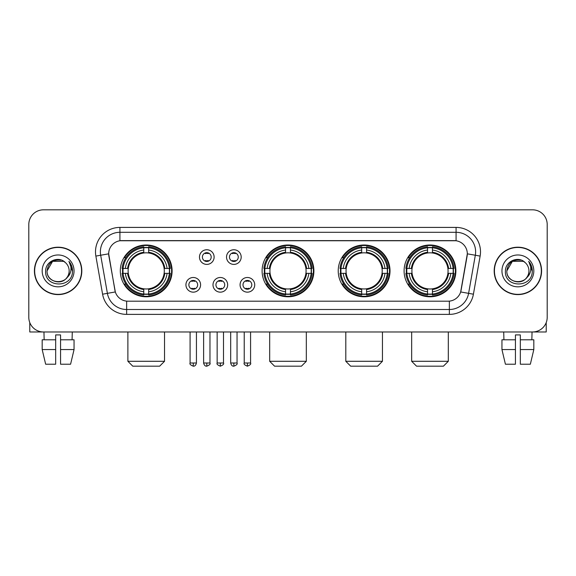 <?xml version="1.0" encoding="UTF-8"?>
<svg xmlns="http://www.w3.org/2000/svg" width="576" height="576" viewBox="0 0 576 576"><rect width="100%" height="100%" fill="white"/><g stroke="black" fill="none" stroke-linecap="round" stroke-linejoin="round"><path stroke-width="0.86" d="M262.102 270.9A25.898 25.898 0 0 0 288 296.791A25.898 25.898 0 0 0 313.898 270.9A25.898 25.898 0 0 0 288 245.002A25.898 25.898 0 0 0 262.102 270.9M338.227 270.9A25.898 25.898 0 0 0 364.126 296.791A25.898 25.898 0 0 0 390.017 270.9A25.898 25.898 0 0 0 364.126 245.002A25.898 25.898 0 0 0 338.227 270.9M404.093 270.9A25.898 25.898 0 0 0 429.984 296.791A25.898 25.898 0 0 0 455.882 270.9A25.898 25.898 0 0 0 429.984 245.002A25.898 25.898 0 0 0 404.093 270.9M120.312 270.9A25.898 25.898 0 0 0 146.21 296.791A25.898 25.898 0 0 0 172.102 270.9A25.898 25.898 0 0 0 146.21 245.002A25.898 25.898 0 0 0 120.312 270.9M200.592 284.825A7.33 7.33 0 0 1 193.262 292.154A7.33 7.33 0 0 1 185.933 284.825A7.33 7.33 0 0 1 193.262 277.495A7.33 7.33 0 0 1 200.592 284.825M188.863 284.825A4.399 4.399 0 0 0 193.262 289.224A4.399 4.399 0 0 0 197.662 284.825A4.399 4.399 0 0 0 193.262 280.426A4.399 4.399 0 0 0 188.863 284.825M227.657 284.825A7.33 7.33 0 0 1 220.327 292.154A7.33 7.33 0 0 1 212.998 284.825A7.33 7.33 0 0 1 220.327 277.495A7.33 7.33 0 0 1 227.657 284.825M215.935 284.825A4.399 4.399 0 0 0 220.327 289.224A4.399 4.399 0 0 0 224.726 284.825A4.399 4.399 0 0 0 220.327 280.426A4.399 4.399 0 0 0 215.935 284.825M254.729 284.825A7.33 7.33 0 0 1 247.399 292.154A7.33 7.33 0 0 1 240.07 284.825A7.33 7.33 0 0 1 247.399 277.495A7.33 7.33 0 0 1 254.729 284.825M243 284.825A4.399 4.399 0 0 0 247.399 289.224A4.399 4.399 0 0 0 251.798 284.825A4.399 4.399 0 0 0 247.399 280.426A4.399 4.399 0 0 0 243 284.825M214.121 257.069A7.33 7.33 0 0 1 206.798 264.398A7.33 7.33 0 0 1 199.469 257.069A7.33 7.33 0 0 1 206.798 249.746A7.33 7.33 0 0 1 214.121 257.069M202.399 257.069A4.399 4.399 0 0 0 206.798 261.468A4.399 4.399 0 0 0 211.19 257.069A4.399 4.399 0 0 0 206.798 252.677A4.399 4.399 0 0 0 202.399 257.069M241.193 257.069A7.33 7.33 0 0 1 233.863 264.398A7.33 7.33 0 0 1 226.534 257.069A7.33 7.33 0 0 1 233.863 249.746A7.33 7.33 0 0 1 241.193 257.069M229.464 257.069A4.399 4.399 0 0 0 233.863 261.468A4.399 4.399 0 0 0 238.262 257.069A4.399 4.399 0 0 0 233.863 252.677A4.399 4.399 0 0 0 229.464 257.069M102.586 294.199L95.868 256.09A24.43 24.43 0 0 1 119.923 227.412L456.077 227.412A24.43 24.43 0 0 1 480.132 256.09L473.414 294.199A24.43 24.43 0 0 1 449.359 314.381L126.641 314.381A24.43 24.43 0 0 1 102.586 294.199L115.322 291.953L108.886 256.09A13.19 13.19 0 0 1 121.874 240.61L454.126 240.61A13.19 13.19 0 0 1 467.114 256.09L461.081 290.29A13.19 13.19 0 0 1 448.092 301.19L127.908 301.19A13.19 13.19 0 0 1 114.919 290.29L108.684 253.829L100.678 255.24A19.541 19.541 0 0 1 119.923 232.301L456.077 232.301A19.541 19.541 0 0 1 475.322 255.24L468.605 293.35A19.541 19.541 0 0 1 449.359 309.499L126.641 309.499A19.541 19.541 0 0 1 107.395 293.35L100.678 255.24A19.541 19.541 0 0 1 100.382 251.842M122.638 273.341A23.695 23.695 0 0 1 122.638 268.459M406.418 273.341A23.695 23.695 0 0 1 406.418 268.459M340.553 273.341A23.695 23.695 0 0 1 340.553 268.459M264.427 273.341A23.695 23.695 0 0 1 264.427 268.459M34.416 270.9A23.695 23.695 0 0 0 58.118 294.595A23.695 23.695 0 0 0 81.814 270.9A23.695 23.695 0 0 0 58.118 247.205A23.695 23.695 0 0 0 34.416 270.9M494.186 270.9A23.695 23.695 0 0 0 517.882 294.595A23.695 23.695 0 0 0 541.584 270.9A23.695 23.695 0 0 0 517.882 247.205A23.695 23.695 0 0 0 494.186 270.9M119.923 227.412L119.923 240.754L456.077 240.754L456.077 227.412M108.684 253.8L108.828 251.842M448.092 301.19L127.908 301.19M480.132 256.09L467.316 253.829L460.678 291.953L473.414 294.199M461.081 290.29L461.002 290.707M114.998 290.707L114.919 290.29M547.2 224.482A14.659 14.659 0 0 0 532.541 209.822L43.459 209.822A14.659 14.659 0 0 0 28.8 224.482L28.8 317.318A14.659 14.659 0 0 0 43.459 331.97L532.541 331.97A14.659 14.659 0 0 0 547.2 317.318L547.2 224.482L547.2 317.318M28.8 224.482L28.8 317.318M532.541 209.822L43.459 209.822M43.459 331.97L532.541 331.97M81.569 270.9A23.45 23.45 0 0 0 58.118 247.45A23.45 23.45 0 0 0 34.661 270.9A23.45 23.45 0 0 0 58.118 294.35A23.45 23.45 0 0 0 81.569 270.9M65.347 262.555A11.045 11.045 0 0 1 69.156 270.9C69.833 285.142 46.397 285.142 47.074 270.9L52.596 261.338L63.634 261.338L65.347 262.555C58.572 255.456 45.526 261.302 45.648 270.9C44.41 287.942 72.043 288.389 72.49 271.728L72.518 270.9C72.475 267.278 71.273 264.096 68.904 261.36C70.704 264.312 71.338 267.494 70.805 270.9C70.286 273.794 68.882 276.163 66.578 277.992A11.045 11.045 0 0 0 69.156 270.9C69.833 285.142 46.397 285.142 47.074 270.9C48.146 262.966 52.697 259.387 60.725 260.172M66.578 277.992C60.718 285.919 46.498 280.85 47.074 270.9M42.185 270.9A15.926 15.926 0 0 0 58.118 286.826A15.926 15.926 0 0 0 74.045 270.9A15.926 15.926 0 0 0 58.118 254.974A15.926 15.926 0 0 0 42.185 270.9M69.012 261.482L72.511 271.318M29.779 322.582L29.779 331.97L86.458 331.97M42.178 339.79L42.178 349.56L45.648 364.219L42.178 349.56L42.178 339.79L55.67 339.79L55.67 334.908L60.559 334.908L60.559 339.79L74.052 339.79L74.052 349.56L70.582 364.219L74.052 349.56L60.559 349.56L60.559 339.79M72.288 331.97L72.072 339.79M55.67 339.79L55.67 364.219L45.648 364.219M42.178 349.56L55.67 349.56M70.582 364.219L60.559 364.219L60.559 349.56M43.949 331.97L44.158 339.79M541.339 270.9A23.45 23.45 0 0 0 517.882 247.45A23.45 23.45 0 0 0 494.431 270.9A23.45 23.45 0 0 0 517.882 294.35A23.45 23.45 0 0 0 541.339 270.9M525.118 262.555A11.045 11.045 0 0 1 528.926 270.9C529.603 285.142 506.167 285.142 506.844 270.9L512.366 261.338L523.404 261.338L525.118 262.555C518.342 255.456 505.296 261.302 505.418 270.9C504.173 287.942 531.814 288.389 532.26 271.728L532.282 270.9C532.246 267.278 531.036 264.096 528.667 261.36C530.474 264.312 531.108 267.494 530.575 270.9C530.057 273.794 528.646 276.163 526.349 277.992A11.045 11.045 0 0 0 528.926 270.9C529.603 285.142 506.167 285.142 506.844 270.9C507.917 262.966 512.467 259.387 520.495 260.172M526.349 277.992C520.481 285.919 506.268 280.85 506.844 270.9M501.955 270.9A15.926 15.926 0 0 0 517.882 286.826A15.926 15.926 0 0 0 533.815 270.9A15.926 15.926 0 0 0 517.882 254.974A15.926 15.926 0 0 0 501.955 270.9M528.775 261.482L532.282 271.318M159.646 366.178L132.775 366.178L127.886 361.289L164.534 361.289L159.646 366.178M164.124 273.341A18.079 18.079 0 0 0 148.651 252.986L148.651 252.986A18.079 18.079 0 0 0 128.297 273.341A18.079 18.079 0 0 0 164.124 273.341L164.844 273.341L164.124 273.341A18.079 18.079 0 0 1 148.651 288.814L148.651 291.766A21.01 21.01 0 0 0 167.076 273.341L170.323 273.341A24.235 24.235 0 0 1 148.651 295.013L148.651 294.026A23.256 23.256 0 0 0 169.337 273.341M123.127 273.341A23.206 23.206 0 0 1 123.127 268.459M148.651 247.817A23.206 23.206 0 0 0 143.77 247.817M169.286 268.459A23.206 23.206 0 0 1 169.286 273.341M170.323 268.459A24.235 24.235 0 0 0 148.651 246.787L148.651 247.774A23.256 23.256 0 0 1 169.337 268.459L170.323 268.459M122.098 273.341A24.235 24.235 0 0 0 143.77 295.013L143.77 294.026A23.256 23.256 0 0 1 123.084 273.341L122.098 273.341M169.337 268.459L167.076 268.459A21.01 21.01 0 0 0 148.651 250.034L148.651 247.774M148.651 294.026L148.651 291.766M123.084 273.341L125.345 273.341A21.01 21.01 0 0 0 143.77 291.766L143.77 294.026M148.651 250.034L148.651 252.266A18.792 18.792 0 0 1 164.844 268.459L167.076 268.459M167.076 273.341L164.844 273.341A18.792 18.792 0 0 1 148.651 289.534M143.77 291.766L143.77 288.814A18.079 18.079 0 0 1 128.297 273.341L125.345 273.341M164.124 268.459L164.844 268.459M148.651 293.976A23.206 23.206 0 0 1 143.77 293.976M143.77 246.787A24.235 24.235 0 0 0 122.098 268.459L123.084 268.459A23.256 23.256 0 0 1 143.77 247.774L143.77 246.787M143.77 247.774L143.77 250.034A21.01 21.01 0 0 0 125.345 268.459L123.084 268.459M143.77 252.958L143.77 250.034M125.345 268.459L127.577 268.459A18.792 18.792 0 0 1 143.77 252.266M143.77 288.814L143.77 289.534A18.792 18.792 0 0 1 127.577 273.341M125.878 257.71L124.495 257.71A25.409 25.409 0 0 1 171.619 270.9A25.409 25.409 0 0 1 124.495 284.09L125.878 284.09M301.435 366.178L274.565 366.178L269.676 361.289L306.324 361.289L301.435 366.178M305.914 273.341A18.079 18.079 0 0 0 290.441 252.986L290.441 252.986A18.079 18.079 0 0 0 270.086 273.341A18.079 18.079 0 0 0 305.914 273.341L306.634 273.341L305.914 273.341A18.079 18.079 0 0 1 290.441 288.814L290.441 291.766A21.01 21.01 0 0 0 308.866 273.341L312.113 273.341A24.235 24.235 0 0 1 290.441 295.013L290.441 294.026A23.256 23.256 0 0 0 311.126 273.341M264.924 273.341A23.206 23.206 0 0 1 264.924 268.459M290.441 247.817A23.206 23.206 0 0 0 285.559 247.817M311.076 268.459A23.206 23.206 0 0 1 311.076 273.341M312.113 268.459A24.235 24.235 0 0 0 290.441 246.787L290.441 247.774A23.256 23.256 0 0 1 311.126 268.459L312.113 268.459M263.887 273.341A24.235 24.235 0 0 0 285.559 295.013L285.559 294.026A23.256 23.256 0 0 1 264.874 273.341L263.887 273.341M311.126 268.459L308.866 268.459A21.01 21.01 0 0 0 290.441 250.034L290.441 247.774M290.441 294.026L290.441 291.766M264.874 273.341L267.134 273.341A21.01 21.01 0 0 0 285.559 291.766L285.559 294.026M290.441 250.034L290.441 252.266A18.792 18.792 0 0 1 306.634 268.459L308.866 268.459M308.866 273.341L306.634 273.341A18.792 18.792 0 0 1 290.441 289.534M285.559 291.766L285.559 288.814A18.079 18.079 0 0 1 270.086 273.341L267.134 273.341M305.914 268.459L306.634 268.459M290.441 293.976A23.206 23.206 0 0 1 285.559 293.976M285.559 246.787A24.235 24.235 0 0 0 263.887 268.459L264.874 268.459A23.256 23.256 0 0 1 285.559 247.774L285.559 246.787M285.559 247.774L285.559 250.034A21.01 21.01 0 0 0 267.134 268.459L264.874 268.459M285.559 252.958L285.559 250.034M267.134 268.459L269.366 268.459A18.792 18.792 0 0 1 285.559 252.266M285.559 288.814L285.559 289.534A18.792 18.792 0 0 1 269.366 273.341M267.674 257.71L266.285 257.71A25.409 25.409 0 0 1 313.409 270.9A25.409 25.409 0 0 1 266.285 284.09L267.674 284.09M377.561 366.178L350.69 366.178L345.802 361.289L382.442 361.289L377.561 366.178M382.032 273.341A18.079 18.079 0 0 0 366.566 252.986L366.566 252.986A18.079 18.079 0 0 0 346.212 273.341A18.079 18.079 0 0 0 382.032 273.341L382.759 273.341L382.032 273.341A18.079 18.079 0 0 1 366.566 288.814L366.566 291.766A21.01 21.01 0 0 0 384.991 273.341L388.231 273.341A24.235 24.235 0 0 1 366.566 295.013L366.566 294.026A23.256 23.256 0 0 0 387.252 273.341M341.042 273.341A23.206 23.206 0 0 1 341.042 268.459M366.566 247.817A23.206 23.206 0 0 0 361.678 247.817M387.202 268.459A23.206 23.206 0 0 1 387.202 273.341M388.231 268.459A24.235 24.235 0 0 0 366.566 246.787L366.566 247.774A23.256 23.256 0 0 1 387.252 268.459L388.231 268.459M340.013 273.341A24.235 24.235 0 0 0 361.678 295.013L361.678 294.026A23.256 23.256 0 0 1 340.992 273.341L340.013 273.341M387.252 268.459L384.991 268.459A21.01 21.01 0 0 0 366.566 250.034L366.566 247.774M366.566 294.026L366.566 291.766M340.992 273.341L343.253 273.341A21.01 21.01 0 0 0 361.678 291.766L361.678 294.026M366.566 250.034L366.566 252.266A18.792 18.792 0 0 1 382.759 268.459L384.991 268.459M384.991 273.341L382.759 273.341A18.792 18.792 0 0 1 366.566 289.534M361.678 291.766L361.678 288.814A18.079 18.079 0 0 1 346.212 273.341L343.253 273.341M382.032 268.459L382.759 268.459M366.566 293.976A23.206 23.206 0 0 1 361.678 293.976M361.678 246.787A24.235 24.235 0 0 0 340.013 268.459L340.992 268.459A23.256 23.256 0 0 1 361.678 247.774L361.678 246.787M361.678 247.774L361.678 250.034A21.01 21.01 0 0 0 343.253 268.459L340.992 268.459M361.678 252.958L361.678 250.034M343.253 268.459L345.492 268.459A18.792 18.792 0 0 1 361.678 252.266M361.678 288.814L361.678 289.534A18.792 18.792 0 0 1 345.492 273.341M343.793 257.71L342.41 257.71A25.409 25.409 0 0 1 389.527 270.9A25.409 25.409 0 0 1 342.41 284.09L343.793 284.09M443.419 366.178L416.549 366.178L411.66 361.289L448.308 361.289L443.419 366.178M447.898 273.341A18.079 18.079 0 0 0 432.432 252.986L432.432 252.986A18.079 18.079 0 0 0 412.07 273.341A18.079 18.079 0 0 0 447.898 273.341L448.618 273.341L447.898 273.341A18.079 18.079 0 0 1 432.432 288.814L432.432 291.766A21.01 21.01 0 0 0 450.85 273.341L454.097 273.341A24.235 24.235 0 0 1 432.432 295.013L432.432 294.026A23.256 23.256 0 0 0 453.118 273.341M406.908 273.341A23.206 23.206 0 0 1 406.908 268.459M432.432 247.817A23.206 23.206 0 0 0 427.543 247.817M453.067 268.459A23.206 23.206 0 0 1 453.067 273.341M454.097 268.459A24.235 24.235 0 0 0 432.432 246.787L432.432 247.774A23.256 23.256 0 0 1 453.118 268.459L454.097 268.459M405.878 273.341A24.235 24.235 0 0 0 427.543 295.013L427.543 294.026A23.256 23.256 0 0 1 406.858 273.341L405.878 273.341M453.118 268.459L450.85 268.459A21.01 21.01 0 0 0 432.432 250.034L432.432 247.774M432.432 294.026L432.432 291.766M406.858 273.341L409.118 273.341A21.01 21.01 0 0 0 427.543 291.766L427.543 294.026M432.432 250.034L432.432 252.266A18.792 18.792 0 0 1 448.618 268.459L450.85 268.459M450.85 273.341L448.618 273.341A18.792 18.792 0 0 1 432.432 289.534M427.543 291.766L427.543 288.814A18.079 18.079 0 0 1 412.07 273.341L409.118 273.341M447.898 268.459L448.618 268.459M432.432 293.976A23.206 23.206 0 0 1 427.543 293.976M427.543 246.787A24.235 24.235 0 0 0 405.878 268.459L406.858 268.459A23.256 23.256 0 0 1 427.543 247.774L427.543 246.787M427.543 247.774L427.543 250.034A21.01 21.01 0 0 0 409.118 268.459L406.858 268.459M427.543 252.958L427.543 250.034M409.118 268.459L411.35 268.459A18.792 18.792 0 0 1 427.543 252.266M427.543 288.814L427.543 289.534A18.792 18.792 0 0 1 411.35 273.341M409.658 257.71L408.269 257.71A25.409 25.409 0 0 1 455.393 270.9A25.409 25.409 0 0 1 408.269 284.09L409.658 284.09M205.33 261.216L205.33 260.525A3.751 3.751 0 0 0 208.26 260.525L208.26 261.216M208.26 252.929L208.26 253.62A3.751 3.751 0 0 0 205.33 253.62L205.33 252.929M232.394 261.216L232.394 260.525A3.751 3.751 0 0 0 235.332 260.525L235.332 261.216M235.332 252.929L235.332 253.62A3.751 3.751 0 0 0 232.394 253.62L232.394 252.929M191.794 288.972L191.794 288.274A3.751 3.751 0 0 0 194.724 288.274L194.724 288.972M194.724 280.678L194.724 281.376A3.751 3.751 0 0 0 191.794 281.376L191.794 280.678M218.866 288.972L218.866 288.274A3.751 3.751 0 0 0 221.796 288.274L221.796 288.972M221.796 280.678L221.796 281.376A3.751 3.751 0 0 0 218.866 281.376L218.866 280.678M245.93 288.972L245.93 288.274A3.751 3.751 0 0 0 248.861 288.274L248.861 288.972M248.861 280.678L248.861 281.376A3.751 3.751 0 0 0 245.93 281.376L245.93 280.678M546.221 322.582L546.221 331.97L489.542 331.97M515.441 339.79L515.441 349.56L501.948 349.56L505.418 364.219L501.948 349.56L501.948 339.79L515.441 339.79L515.441 334.908L520.33 334.908L520.33 339.79L533.822 339.79L533.822 349.56L530.352 364.219L533.822 349.56L520.33 349.56L520.33 339.79M532.051 331.97L531.842 339.79M515.441 349.56L515.441 364.219L505.418 364.219M530.352 364.219L520.33 364.219L520.33 349.56M503.712 331.97L503.928 339.79M449.359 301.133L449.359 314.381M126.641 314.381L126.641 301.133M95.868 256.09L100.678 255.24M143.77 294.199A23.429 23.429 0 0 0 148.651 294.199M169.51 273.341A23.429 23.429 0 0 0 169.51 268.459M148.651 247.601A23.429 23.429 0 0 0 143.77 247.601M285.559 294.199A23.429 23.429 0 0 0 290.441 294.199M311.299 273.341A23.429 23.429 0 0 0 311.299 268.459M290.441 247.601A23.429 23.429 0 0 0 285.559 247.601M361.678 294.199A23.429 23.429 0 0 0 366.566 294.199M387.425 273.341A23.429 23.429 0 0 0 387.425 268.459M366.566 247.601A23.429 23.429 0 0 0 361.678 247.601M427.543 294.199A23.429 23.429 0 0 0 432.432 294.199M453.283 273.341A23.429 23.429 0 0 0 453.283 268.459M432.432 247.601A23.429 23.429 0 0 0 427.543 247.601M206.798 363.002L203.616 363.002C204.17 365.263 205.236 366.322 206.798 366.178L206.798 363.002L209.974 363.002L209.974 331.97M233.863 363.002L230.688 363.002C231.242 365.263 232.301 366.322 233.863 366.178L233.863 363.002L237.038 363.002L237.038 331.97M193.262 363.002L190.087 363.002C189.439 364.018 190.498 365.076 193.262 366.178L193.262 363.002L196.438 363.002L196.438 331.97M220.327 363.002L217.152 363.002C216.511 364.018 217.57 365.076 220.327 366.178L220.327 363.002L223.502 363.002L223.502 331.97M247.399 363.002L244.224 363.002C243.576 364.018 244.634 365.076 247.399 366.178L247.399 363.002L250.574 363.002L250.574 331.97M164.534 331.97L164.534 361.289M127.886 331.97L127.886 361.289M306.324 331.97L306.324 361.289M269.676 331.97L269.676 361.289M382.442 331.97L382.442 361.289M345.802 331.97L345.802 361.289M448.308 331.97L448.308 361.289M411.66 331.97L411.66 361.289M203.616 363.002L203.616 331.97M209.974 363.002C210.614 364.018 209.556 365.076 206.798 366.178M230.688 363.002L230.688 331.97M237.038 363.002C237.686 364.018 236.628 365.076 233.863 366.178M190.087 363.002L190.087 331.97M196.438 363.002C195.883 365.263 194.825 366.322 193.262 366.178M217.152 363.002L217.152 331.97M223.502 363.002C224.15 364.018 223.092 365.076 220.327 366.178M244.224 363.002L244.224 331.97M250.574 363.002C251.215 364.018 250.157 365.076 247.399 366.178"/></g></svg>
